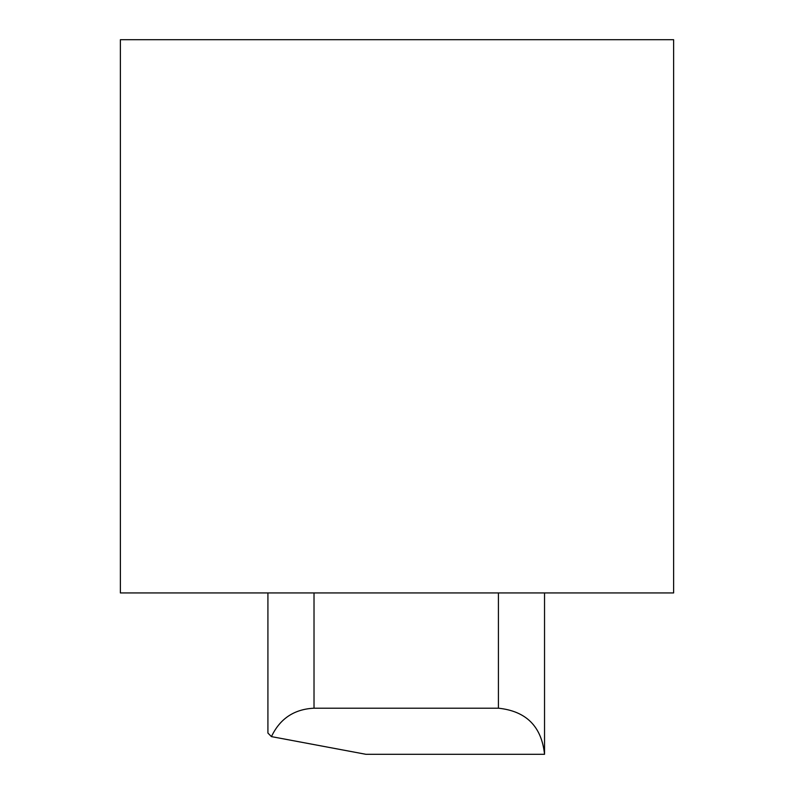 <?xml version="1.0" encoding="UTF-8"?>
<svg xmlns="http://www.w3.org/2000/svg" width="794" height="794" viewBox="0 0 794 794"><rect width="100%" height="100%" fill="white"/><g stroke="black" fill="none" stroke-linecap="round" stroke-linejoin="round"><path stroke-width="1.19" d="M673.62 592.939L120.38 592.939L120.38 39.7L673.62 39.7L673.62 592.939M314.017 592.939L314.017 708.198L498.424 708.198L498.424 592.939M544.535 592.939L544.535 754.3L365.895 754.3L271.439 736.614L267.915 733.061L267.915 592.939M544.535 754.3C541.597 726.5 526.233 711.126 498.424 708.198M314.017 708.198C294.157 709.181 279.964 718.649 271.439 736.614"/></g></svg>
